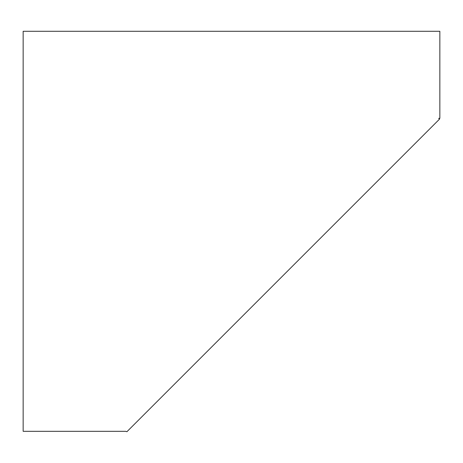 <?xml version="1.0" encoding="UTF-8"?>
<svg xmlns="http://www.w3.org/2000/svg" width="463" height="463" viewBox="0 0 463 463"><rect width="100%" height="100%" fill="white"/><g stroke="black" fill="none" stroke-linecap="round" stroke-linejoin="round"><path stroke-width="0.69" d="M439.85 118.314L439.85 31.281L23.15 31.281L23.15 431.313L125.704 431.313L126.92 431.719L439.514 119.124L438.704 118.314L439.85 118.314"/></g></svg>
